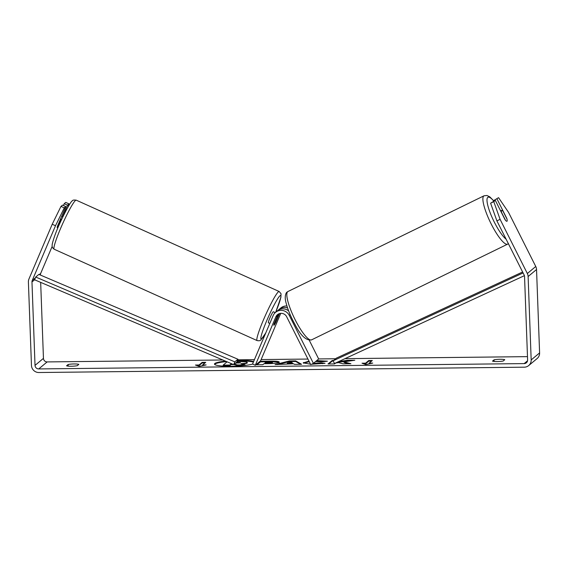 <?xml version="1.0" encoding="UTF-8"?>
<svg xmlns="http://www.w3.org/2000/svg" width="568" height="568" viewBox="0 0 568 568"><rect width="100%" height="100%" fill="white"/><g stroke="black" fill="none" stroke-linecap="round" stroke-linejoin="round"><path stroke-width="0.85" d="M279.52 313.586A6.042 5.886 -129.8 0 0 279.342 313.962L275.799 322.304A6.042 0.611 -65.8 0 1 274.032 325.187A6.042 0.611 -65.8 0 1 273.861 325.251A6.042 0.611 -65.8 0 1 274.117 323.71L277.66 315.361A6.042 5.886 50.2 0 1 278.462 314.019M313.401 363.35L310.753 364.642L286.655 316.738A6.042 5.886 50.2 0 0 275.87 316.852L255.302 365.252L252.561 364.017L273.13 315.616A9.067 8.832 50.2 0 1 289.304 315.439L313.401 363.35L318.669 358.969L309.269 340.275M275.551 312.35L277.347 310.859A9.067 8.832 50.2 0 1 288.643 310.909M287.578 307.97A9.067 8.832 -129.8 0 0 278.235 310.213M279.03 309.461L280.819 307.97A9.067 8.832 50.2 0 1 286.932 305.982M255.302 365.252L260.57 360.872L280.762 313.358M60.577 218.929L61.181 219.198A6.042 0.611 -65.8 0 0 57.872 226.98L57.325 226.739M269.807 323.426L268.38 322.787A6.042 0.611 -65.8 0 1 270.048 317.583A6.042 0.611 -65.8 0 1 273.18 311.825A6.042 0.611 -65.8 0 1 273.343 311.761L275.253 312.62M277.262 316.461A6.042 0.611 -65.8 0 1 278.661 314.289A6.042 0.611 -65.8 0 1 278.824 314.225A6.042 0.611 -65.8 0 1 278.739 315.233L275.43 323.014A6.042 0.611 -65.8 0 1 274.032 325.187A6.042 0.611 -65.8 0 1 273.861 325.251A6.042 0.611 -65.8 0 1 273.954 324.243L277.205 316.44M253.399 362.05A20.391 2.868 -2.1 0 0 238.425 360.957A20.391 2.868 -2.1 0 0 237.268 360.978M226.575 361.589A20.391 2.868 -2.1 0 0 214.597 364.358M253.619 361.525A20.391 2.868 -2.1 0 0 238.404 360.361A20.391 2.868 -2.1 0 0 237.509 360.375M225.439 361.106A20.391 2.868 -2.1 0 0 214.477 364.06A20.391 2.868 -2.1 0 0 231.304 366.275A20.391 2.868 -2.1 0 0 252.668 364.067M40.669 282.374L43.452 358.365A3.628 3.536 -129.8 0 0 47.151 361.915L222.819 359.991M237.729 359.821L254.421 359.643M261.124 359.565L307.941 359.054M318.655 358.933L335.617 358.749M344.996 358.649L527.48 356.64M55.501 225.737L52.213 224.254L60.982 206.39L64.269 207.874L55.501 225.737L32.248 280.457A3.628 3.536 -129.8 0 0 31.971 281.976L35.024 365.38A3.628 3.536 -129.8 0 0 38.73 368.93L524.165 363.598A3.628 3.536 -129.8 0 0 527.608 359.97L524.548 276.566A3.628 3.536 -129.8 0 0 524.158 275.054L496.908 220.888L490.596 203.188L495.317 200.355L493.777 201.64L500.089 219.333L496.908 220.888M313.437 363.321L320.693 362.846L325.031 363.314L311.619 364.223M310.533 364.202L303.241 362.895L308.992 361.149M316.71 360.602L327.409 361.191L321.772 361.816L315.623 361.504M279.037 362.285L279.023 362.299C277.567 363.137 273.655 363.598 267.279 363.676L264.014 363.712L262.814 364.713L256.218 364.784L260.428 361.276L270.624 361.163C276.907 361.12 279.712 361.489 279.037 362.285L279.193 362.036M333.544 360.474L332.209 360.488L327.999 363.996L334.595 363.925L335.681 363.016L338.571 362.59L342.994 363.832L350.91 363.74L343.995 361.844L354.815 360.24L346.998 360.325L338.585 361.61M66.555 365.799L68.11 364.507A6.042 0.852 177.9 0 1 74.053 363.96A6.042 0.852 177.9 0 1 78.817 364.393L77.262 365.685A6.042 0.852 177.9 0 1 71.32 366.239A6.042 0.852 177.9 0 1 66.555 365.799M503.212 361.007L504.767 359.714A6.042 0.852 -2.1 0 0 500.003 359.281A6.042 0.852 -2.1 0 0 494.053 359.835L492.506 361.12A6.042 0.852 -2.1 0 0 497.263 361.56A6.042 0.852 -2.1 0 0 503.212 361.007M199.013 365.004L195.442 365.046L199.155 366.353L206.149 364.926L202.577 364.968L205.737 362.334L202.172 362.377L199.013 365.004L199.034 365.607L202.194 362.973L202.172 362.377M372.722 363.101L365.728 364.521L362.015 363.215L365.579 363.179L368.738 360.545L372.31 360.51L369.15 363.137L372.722 363.101M293.557 363.761L275.104 364.578L289.389 360.957L295.708 360.886L301.558 364.287L294.529 364.365L293.557 363.761M52.213 224.254L28.961 278.973A7.256 7.064 -129.8 0 0 28.4 282.019L31.46 365.416A7.256 7.064 -129.8 0 0 38.858 372.516L524.299 367.184A7.256 7.064 -129.8 0 0 531.172 359.927L528.119 276.531A7.256 7.064 -129.8 0 0 527.338 273.499L500.089 219.333M52.171 246.398L40.676 273.442A3.628 3.536 -129.8 0 0 40.392 274.969L40.399 275.061M528.673 365.586L537.101 358.571A7.256 7.064 -129.8 0 0 539.6 352.92L536.54 269.516A7.256 7.064 -129.8 0 0 535.759 266.491L508.516 212.326L498.555 197.664L493.826 200.504L498.555 197.664M497.007 198.949L506.77 218.368A6.042 1.335 -116 0 1 506.954 221.264A6.042 1.335 -116 0 1 505.087 219.766L495.317 200.355M490.596 203.188L493.777 201.64M493.826 200.504L494.061 200.965M67.947 207.093L69.047 203.898L67.507 205.183L62.537 216.869M57.396 227.683A6.042 0.611 -65.8 0 1 57.233 227.747A6.042 0.611 -65.8 0 1 57.482 226.199L65.817 206.589L62.53 205.105L60.982 206.39M64.269 207.874L65.817 206.589M67.507 205.183L64.212 203.706L65.76 202.414L69.047 203.898M64.212 203.706L63.446 205.517M68.11 364.507L68.167 366.119M494.053 359.835L494.117 361.447M237.062 361.496L245.979 361.773L247.272 362.313L247.123 363.179L242.571 364.173M233.796 364.55L237.502 365.558L244.68 365.48M233.526 364.55L231.084 364.578L229.806 365.643L223.196 365.714L223.174 365.118L227.129 361.823M247.094 362.583L247.123 363.179L247.094 362.583C246.299 363.115 244.233 363.492 240.896 363.712L245.113 364.876L237.481 364.961L234.371 364.067M229.806 365.643L229.784 365.046L223.174 365.118M231.084 364.578L231.062 363.981L229.784 365.046M232.156 363.967L231.062 363.981M237.502 365.558L237.481 364.961M245.135 365.423L245.113 364.876M202.194 362.973L205.012 362.945M203.046 365.558L202.577 364.968M199.034 365.607L197.089 365.629M363.662 363.797L365.607 363.776L365.579 363.179M365.607 363.776L368.767 361.149L368.738 360.545M371.586 361.113L368.767 361.149M369.619 363.733L369.15 363.137M348.837 363.769L344.016 362.448L343.995 361.844M333.295 361.078L332.23 361.085L332.209 360.488M332.23 361.085L328.751 363.989M350.463 360.886L337.115 362.292M347.02 360.921L346.998 360.325M256.963 364.777L260.449 361.873L260.428 361.276M260.449 361.873L270.645 361.766C276.928 361.717 279.733 362.093 279.058 362.888M272.413 363.002L272.448 362.306L269.133 361.986L266.044 362.022L264.929 362.945L272.391 362.405L272.399 363.016L272.377 362.412M264.929 362.945L264.951 363.548L272.399 363.016M303.426 363.179L309.276 361.709M315.957 361.22L325.308 361.425M312.35 363.868L320.714 363.449L320.693 362.846M320.714 363.449L322.716 363.662M277.596 364.55L289.41 361.553L289.389 360.957M289.41 361.553L295.729 361.482L295.708 360.886M295.729 361.482L300.571 364.294M287.266 363.087L287.287 363.683L292.591 363.626L292.57 363.03L291.121 362.064L287.266 363.087L292.57 363.03M235.436 363.179L240.449 362.618M240.392 362.704L236.451 362.334M239.519 362.973L235.727 362.945M501.587 210.437A6.042 1.335 -116 0 1 501.65 210.401A6.042 1.335 -116 0 1 503.099 211.367L506.975 219.071A6.042 1.335 -116 0 1 507.018 221.222A6.042 1.335 -116 0 1 506.954 221.264A6.042 1.335 -116 0 1 505.506 220.299L501.629 212.595A6.042 1.335 -116 0 1 501.587 210.437M31.971 281.976L34.605 279.79L233.704 364.628L236.863 361.993L237.964 359.246L234.804 361.873L233.704 364.628M34.605 279.79L35.706 277.035L38.865 274.408L237.964 359.246M35.706 277.035L234.804 361.873M524.399 275.665L334.46 363.52L333.16 360.794L336.32 358.167L522.617 271.994M523.092 272.938L333.16 360.794M289.304 315.439L290.191 314.7M275.87 316.852L277.66 315.361M279.342 313.962L279.925 313.479M75.501 200.454A26.902 2.733 114.2 0 0 61.592 226.099A26.902 2.733 114.2 0 0 54.159 249.231C52.412 247.641 51.766 246.796 52.22 246.718C52.213 245.482 51.44 245.681 54.258 237.204C58.738 223.671 70.73 200.539 72.413 200.852C72.526 200.106 73.805 199.872 76.24 200.17A26.902 2.733 114.2 0 0 75.501 200.454M54.159 249.231L257.077 340.566A26.902 2.733 -65.8 0 1 264.51 317.434A26.902 2.733 -65.8 0 1 278.419 291.789A26.902 2.733 -65.8 0 1 279.158 291.505L76.24 200.17M275.679 312.251A23.877 2.421 114.2 0 0 280.01 295.75A23.877 2.421 114.2 0 0 266.704 320.735A23.877 2.421 114.2 0 0 261.713 338.791A23.877 2.421 114.2 0 0 265.845 332.756M38.73 368.93L47.151 361.915M524.165 363.598L527.537 360.786M527.338 273.499L535.759 266.491M35.024 365.38L43.452 358.365M32.248 280.457L35.379 277.851M39.298 274.592L40.676 273.442M531.172 359.927L539.6 352.92M528.119 276.531L536.54 269.516M270.645 361.766L270.624 361.163M268.075 363.513L268.053 362.909M303.468 363.144L303.447 362.547M303.482 363.129L303.461 362.533M318.215 361.17L318.194 360.574M314.835 363.932L314.814 363.335M237.339 362.924L237.317 362.327M507.629 244.148L311.569 339.863A26.902 5.928 -116 0 1 294.749 318.939A26.902 5.928 -116 0 1 287.692 291.689A26.902 5.928 -116 0 1 287.962 291.512L484.021 195.797A26.902 5.928 64 0 0 483.751 195.967A26.902 5.928 64 0 0 490.816 223.224A26.902 5.928 64 0 0 507.629 244.148L508.474 243.594M506.138 239.234A23.877 5.268 -116 0 1 491.931 217.075A23.877 5.268 -116 0 1 487.756 197.373A23.877 5.268 -116 0 1 493.784 201.1M257.077 340.566C259.058 340.949 260.336 340.715 260.904 339.884L265.746 332.99M57.822 228.009L57.233 227.747M62.785 216.983L61.621 216.458M278.824 314.225L278.434 314.054M275.707 312.222L280.89 297.348L281.025 293.72L279.158 291.505M484.021 195.797L486.968 195.484L489.793 196.862L493.926 201.029M287.962 291.512L287.117 292.066C286.769 291.895 283.773 295.339 286.18 303.291C287.898 309.794 290.809 316.802 294.906 324.3C300.642 335.631 306.195 340.821 311.569 339.863M500.628 210.898L501.65 210.401"/></g></svg>
